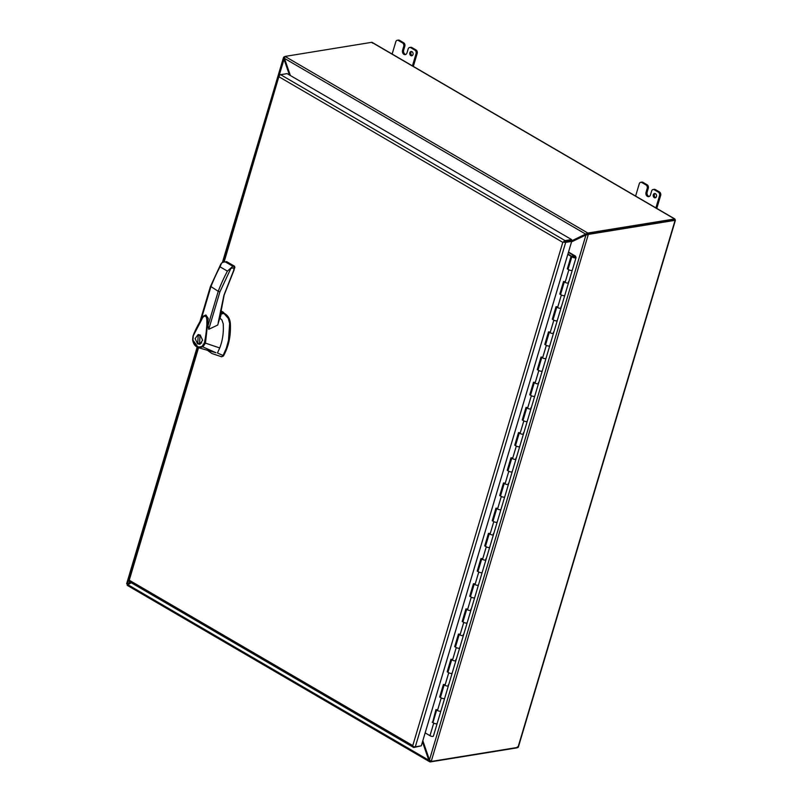 <?xml version="1.0" encoding="UTF-8"?>
<svg xmlns="http://www.w3.org/2000/svg" width="802" height="802" viewBox="0 0 802 802"><rect width="100%" height="100%" fill="white"/><g stroke="black" fill="none" stroke-linecap="round" stroke-linejoin="round"><path stroke-width="1.2" d="M564.668 241.833L571.214 240.76L571.575 239.567L287.086 73.614L280.59 74.666A2.005 1.083 120.3 0 0 279.046 76.06L279.046 76.06A2.005 0.682 -163.4 0 1 278.805 75.578A2.005 0.682 -163.4 0 1 279.276 75.308L279.627 75.248M198.555 347.717L129.252 580.207L412.769 745.589L562.793 242.344L570.713 240.851L571.676 241.412L565.691 242.384A2.005 0.682 -163.4 0 1 563.525 242.014L564.728 241.823M420.609 745.97L413.982 747.464A2.005 1.083 -59.7 0 1 413.511 747.394A2.005 1.083 -59.7 0 1 413.14 746.462L412.769 745.589L413.15 746.462A2.005 0.682 16.6 0 0 415.306 746.832L421.291 745.86L571.676 241.412M127.779 583.746L127.628 584.277L126.626 583.776L127.959 583.575L127.628 584.277L126.626 583.776L127.317 583.676L197.743 347.446L128.42 580.026A2.005 0.682 16.6 0 0 128.661 580.508L129.252 580.207L128.661 580.508A2.005 1.083 120.3 0 0 129.022 581.44L413.511 747.394M571.575 239.567L565.079 240.62A2.005 1.083 -59.7 0 0 563.525 242.014L562.793 242.344L279.276 76.962L279.046 76.06L224.119 261.973M568.037 283.066A2.155 0.742 16.6 0 0 568.538 282.775A2.155 0.742 -163.4 0 1 567.235 283.066A2.155 0.742 -163.4 0 1 565.119 282.384A2.155 0.742 16.6 0 0 568.037 283.066M568.397 252.389L574.954 256.209L575.245 257.352L573.159 257.111L572.728 256.6L574.833 256.5A2.155 0.742 16.6 0 0 571.926 256.359L568.177 268.951A2.155 0.742 16.6 0 0 568.869 269.793A2.155 0.742 16.6 0 0 570.994 270.474A2.155 0.742 16.6 0 0 572.297 270.184A2.155 0.742 -163.4 0 1 571.796 270.474A2.155 0.742 -163.4 0 1 568.869 269.793L567.315 268.881L571.064 256.289L567.806 254.384M560.528 308.259A2.155 0.742 16.6 0 0 561.029 307.958A2.155 0.742 -163.4 0 1 559.736 308.259A2.155 0.742 -163.4 0 1 557.611 307.567A2.155 0.742 16.6 0 0 560.528 308.259M564.307 281.913L560.668 294.133A2.155 0.742 16.6 0 0 561.36 294.976A2.155 0.742 16.6 0 0 563.485 295.657A2.155 0.742 16.6 0 0 564.788 295.367A2.155 0.742 -163.4 0 1 564.287 295.657A2.155 0.742 -163.4 0 1 561.36 294.976L559.806 294.063L563.555 281.472L565.119 282.384A2.155 0.742 -163.4 0 1 564.418 281.542M553.029 333.442A2.155 0.742 16.6 0 0 553.53 333.141A2.155 0.742 -163.4 0 1 552.227 333.442A2.155 0.742 -163.4 0 1 550.102 332.75A2.155 0.742 16.6 0 0 553.029 333.442M556.799 307.096L553.159 319.326A2.155 0.742 16.6 0 0 553.851 320.158A2.155 0.742 16.6 0 0 555.976 320.85A2.155 0.742 16.6 0 0 557.28 320.549A2.155 0.742 -163.4 0 1 556.778 320.85A2.155 0.742 -163.4 0 1 553.851 320.158L552.297 319.246L556.047 306.655L557.611 307.567A2.155 0.742 -163.4 0 1 556.909 306.725M545.52 358.624A2.155 0.742 16.6 0 0 546.022 358.324A2.155 0.742 -163.4 0 1 544.718 358.624A2.155 0.742 -163.4 0 1 542.593 357.933A2.155 0.742 16.6 0 0 545.52 358.624M549.29 332.279L545.651 344.509A2.155 0.742 16.6 0 0 546.342 345.341A2.155 0.742 16.6 0 0 548.468 346.033A2.155 0.742 16.6 0 0 549.771 345.732A2.155 0.742 -163.4 0 1 549.27 346.033A2.155 0.742 -163.4 0 1 546.342 345.341L544.789 344.429L548.538 331.838L550.102 332.75A2.155 0.742 -163.4 0 1 549.4 331.918M538.012 383.807A2.155 0.742 16.6 0 0 538.513 383.506A2.155 0.742 -163.4 0 1 537.21 383.807A2.155 0.742 -163.4 0 1 535.084 383.115A2.155 0.742 16.6 0 0 538.012 383.807M541.791 357.461L538.142 369.692A2.155 0.742 16.6 0 0 538.844 370.524A2.155 0.742 16.6 0 0 540.959 371.216A2.155 0.742 16.6 0 0 542.262 370.915A2.155 0.742 -163.4 0 1 541.761 371.216A2.155 0.742 -163.4 0 1 538.844 370.524L537.28 369.612L541.029 357.02L542.593 357.933A2.155 0.742 -163.4 0 1 541.891 357.101M530.503 408.99A2.155 0.742 16.6 0 0 531.004 408.699A2.155 0.742 -163.4 0 1 529.701 408.99A2.155 0.742 -163.4 0 1 527.576 408.298A2.155 0.742 16.6 0 0 530.503 408.99M534.282 382.644L530.633 394.875A2.155 0.742 16.6 0 0 531.335 395.707A2.155 0.742 16.6 0 0 533.45 396.399A2.155 0.742 16.6 0 0 534.754 396.108A2.155 0.742 -163.4 0 1 534.252 396.399A2.155 0.742 -163.4 0 1 531.335 395.707L529.771 394.805L533.53 382.213L535.084 383.115A2.155 0.742 -163.4 0 1 534.393 382.283M522.994 434.173A2.155 0.742 16.6 0 0 523.495 433.882A2.155 0.742 -163.4 0 1 522.192 434.173A2.155 0.742 -163.4 0 1 520.067 433.491A2.155 0.742 16.6 0 0 522.994 434.173M526.774 407.827L523.125 420.058A2.155 0.742 16.6 0 0 523.826 420.89A2.155 0.742 16.6 0 0 525.952 421.581A2.155 0.742 16.6 0 0 527.245 421.291A2.155 0.742 -163.4 0 1 526.744 421.581A2.155 0.742 -163.4 0 1 523.826 420.89L522.262 419.987L526.022 407.396L527.576 408.298A2.155 0.742 -163.4 0 1 526.884 407.466M515.486 459.356A2.155 0.742 16.6 0 0 515.987 459.065A2.155 0.742 -163.4 0 1 514.683 459.356A2.155 0.742 -163.4 0 1 512.558 458.674A2.155 0.742 16.6 0 0 515.486 459.356M519.265 433.02L515.616 445.24A2.155 0.742 16.6 0 0 516.318 446.082A2.155 0.742 16.6 0 0 518.443 446.764A2.155 0.742 16.6 0 0 519.736 446.473A2.155 0.742 -163.4 0 1 519.235 446.764A2.155 0.742 -163.4 0 1 516.318 446.082L514.754 445.17L518.513 432.579L520.067 433.491A2.155 0.742 -163.4 0 1 519.375 432.649M507.977 484.548A2.155 0.742 16.6 0 0 508.478 484.248A2.155 0.742 -163.4 0 1 507.175 484.548A2.155 0.742 -163.4 0 1 505.059 483.857A2.155 0.742 16.6 0 0 507.977 484.548M511.756 458.203L508.107 470.423A2.155 0.742 16.6 0 0 508.809 471.265A2.155 0.742 16.6 0 0 510.934 471.947A2.155 0.742 16.6 0 0 512.237 471.656A2.155 0.742 -163.4 0 1 511.736 471.947A2.155 0.742 -163.4 0 1 508.809 471.265L507.245 470.353L511.004 457.762L512.558 458.674A2.155 0.742 -163.4 0 1 511.866 457.832M500.468 509.731A2.155 0.742 16.6 0 0 500.969 509.43A2.155 0.742 -163.4 0 1 499.666 509.731A2.155 0.742 -163.4 0 1 497.551 509.039A2.155 0.742 16.6 0 0 500.468 509.731M504.247 483.385L500.598 495.616A2.155 0.742 16.6 0 0 501.3 496.448A2.155 0.742 16.6 0 0 503.425 497.14A2.155 0.742 16.6 0 0 504.729 496.839A2.155 0.742 -163.4 0 1 504.227 497.14A2.155 0.742 -163.4 0 1 501.3 496.448L499.736 495.536L503.496 482.944L505.059 483.857A2.155 0.742 -163.4 0 1 504.358 483.015M492.959 534.914A2.155 0.742 16.6 0 0 493.461 534.613A2.155 0.742 -163.4 0 1 492.157 534.914A2.155 0.742 -163.4 0 1 490.042 534.222A2.155 0.742 16.6 0 0 492.959 534.914M496.739 508.568L493.1 520.799A2.155 0.742 16.6 0 0 493.791 521.631A2.155 0.742 16.6 0 0 495.917 522.323A2.155 0.742 16.6 0 0 497.22 522.022A2.155 0.742 -163.4 0 1 496.719 522.323A2.155 0.742 -163.4 0 1 493.791 521.631L492.238 520.719L495.987 508.127L497.551 509.039A2.155 0.742 -163.4 0 1 496.849 508.207M485.451 560.097A2.155 0.742 16.6 0 0 485.952 559.806A2.155 0.742 -163.4 0 1 484.659 560.097A2.155 0.742 -163.4 0 1 482.533 559.405A2.155 0.742 16.6 0 0 485.451 560.097M489.23 533.751L485.591 545.982A2.155 0.742 16.6 0 0 486.283 546.814A2.155 0.742 16.6 0 0 488.408 547.505A2.155 0.742 16.6 0 0 489.711 547.205A2.155 0.742 -163.4 0 1 489.21 547.505A2.155 0.742 -163.4 0 1 486.283 546.814L484.729 545.901L488.478 533.31L490.042 534.222A2.155 0.742 -163.4 0 1 489.34 533.39M477.942 585.28A2.155 0.742 16.6 0 0 478.443 584.989A2.155 0.742 -163.4 0 1 477.15 585.28A2.155 0.742 -163.4 0 1 475.025 584.588A2.155 0.742 16.6 0 0 477.942 585.28M481.721 558.934L478.082 571.164A2.155 0.742 16.6 0 0 478.774 571.996A2.155 0.742 16.6 0 0 480.899 572.688A2.155 0.742 16.6 0 0 482.202 572.397A2.155 0.742 -163.4 0 1 481.701 572.688A2.155 0.742 -163.4 0 1 478.774 571.996L477.22 571.094L480.969 558.503L482.533 559.405A2.155 0.742 -163.4 0 1 481.832 558.573M470.443 610.462A2.155 0.742 16.6 0 0 470.944 610.172A2.155 0.742 -163.4 0 1 469.641 610.462A2.155 0.742 -163.4 0 1 467.516 609.781A2.155 0.742 16.6 0 0 470.443 610.462M474.213 584.127L470.573 596.347A2.155 0.742 16.6 0 0 471.265 597.189A2.155 0.742 16.6 0 0 473.391 597.871A2.155 0.742 16.6 0 0 474.694 597.58A2.155 0.742 -163.4 0 1 474.193 597.871A2.155 0.742 -163.4 0 1 471.265 597.189L469.711 596.277L473.461 583.686L475.025 584.588A2.155 0.742 -163.4 0 1 474.323 583.756M462.934 635.645A2.155 0.742 16.6 0 0 463.436 635.354A2.155 0.742 -163.4 0 1 462.132 635.645A2.155 0.742 -163.4 0 1 460.007 634.963A2.155 0.742 16.6 0 0 462.934 635.645M466.714 609.309L463.065 621.53A2.155 0.742 16.6 0 0 463.767 622.372A2.155 0.742 16.6 0 0 465.882 623.054A2.155 0.742 16.6 0 0 467.185 622.763A2.155 0.742 -163.4 0 1 466.684 623.054A2.155 0.742 -163.4 0 1 463.767 622.372L462.203 621.46L465.952 608.868L467.516 609.781A2.155 0.742 -163.4 0 1 466.814 608.939M455.426 660.838A2.155 0.742 16.6 0 0 455.927 660.537A2.155 0.742 -163.4 0 1 454.624 660.838A2.155 0.742 -163.4 0 1 452.498 660.146A2.155 0.742 16.6 0 0 455.426 660.838M459.205 634.492L455.556 646.713A2.155 0.742 16.6 0 0 456.258 647.555A2.155 0.742 16.6 0 0 458.373 648.237A2.155 0.742 16.6 0 0 459.676 647.946A2.155 0.742 -163.4 0 1 459.175 648.237A2.155 0.742 -163.4 0 1 456.258 647.555L454.694 646.643L458.453 634.051L460.007 634.963A2.155 0.742 -163.4 0 1 459.315 634.121M447.917 686.021A2.155 0.742 16.6 0 0 448.418 685.72A2.155 0.742 -163.4 0 1 447.115 686.021A2.155 0.742 -163.4 0 1 444.99 685.329A2.155 0.742 16.6 0 0 447.917 686.021M451.696 659.675L448.047 671.906A2.155 0.742 16.6 0 0 448.749 672.738A2.155 0.742 16.6 0 0 450.864 673.429A2.155 0.742 16.6 0 0 452.168 673.129A2.155 0.742 -163.4 0 1 451.666 673.429A2.155 0.742 -163.4 0 1 448.749 672.738L447.185 671.825L450.945 659.234L452.498 660.146A2.155 0.742 -163.4 0 1 451.807 659.314M440.408 711.204A2.155 0.742 16.6 0 0 440.91 710.903A2.155 0.742 -163.4 0 1 439.606 711.204A2.155 0.742 -163.4 0 1 437.481 710.512A2.155 0.742 16.6 0 0 440.408 711.204M444.188 684.858L440.539 697.088A2.155 0.742 16.6 0 0 441.24 697.92A2.155 0.742 16.6 0 0 443.366 698.612A2.155 0.742 16.6 0 0 444.659 698.311A2.155 0.742 -163.4 0 1 444.158 698.612A2.155 0.742 -163.4 0 1 441.24 697.92L439.676 697.008L443.436 684.417L444.99 685.329A2.155 0.742 -163.4 0 1 444.298 684.497M440.92 710.783A2.155 0.742 -163.4 0 1 440.91 710.903L437.16 723.494A2.155 0.742 -163.4 0 1 436.659 723.795A2.155 0.742 -163.4 0 1 433.732 723.103A2.155 0.742 16.6 0 0 435.857 723.795A2.155 0.742 16.6 0 0 437.16 723.494L433.401 736.096A2.155 0.742 -163.4 0 1 432.9 736.386A2.155 0.742 -163.4 0 1 429.972 735.695L425.16 732.888M568.167 268.981L571.595 256.199L567.906 254.044M560.658 294.164L563.986 281.723M553.149 319.346L556.478 306.905M545.641 344.539L548.969 332.088M538.132 369.722L541.46 357.271M530.623 394.905L533.962 382.464M523.125 420.088L526.453 407.647M515.616 445.27L518.944 432.829M508.107 470.453L511.435 458.012M500.598 495.636L503.927 483.195M493.09 520.829L496.418 508.378M485.581 546.012L488.909 533.561M478.072 571.194L481.4 558.753M470.563 596.377L473.892 583.936M463.055 621.56L466.383 609.119M455.546 646.743L458.884 634.302M448.037 671.926L451.376 659.485M440.539 697.118L443.867 684.667M433.03 722.301L436.358 709.86M571.595 256.199L571.064 256.289M567.846 268.79L567.315 268.881M560.337 293.973L559.806 294.063M552.829 319.166L552.297 319.246M545.32 344.349L544.789 344.429M537.811 369.532L537.28 369.612M530.302 394.714L529.771 394.805M522.794 419.897L522.262 419.987M515.285 445.08L514.754 445.17M507.776 470.263L507.245 470.353M500.278 495.456L499.736 495.536M492.769 520.638L492.238 520.719M485.26 545.821L484.729 545.901M477.751 571.004L477.22 571.094M470.243 596.187L469.711 596.277M462.734 621.37L462.203 621.46M455.225 646.552L454.694 646.643M447.716 671.745L447.185 671.825M440.208 696.928L439.676 697.008M432.699 722.111L435.927 709.6L437.481 710.512A2.155 0.742 -163.4 0 1 436.789 709.68M436.679 710.041L433.03 722.271A2.155 0.742 16.6 0 0 433.732 723.103L432.168 722.191M571.926 256.359A2.155 0.742 16.6 0 0 572.628 257.201A2.155 0.742 16.6 0 0 574.743 257.883A2.155 0.742 16.6 0 0 576.047 257.592A2.155 0.742 16.6 0 0 576.057 257.462L575.485 256.119L568.498 252.049M568.407 281.843L568.548 282.645A2.155 0.742 -163.4 0 1 568.538 282.775L572.297 270.184A2.155 0.742 16.6 0 0 572.297 270.053M448.288 684.798L448.418 685.6A2.155 0.742 -163.4 0 1 448.418 685.72L452.168 673.129A2.155 0.742 16.6 0 0 452.178 672.998M440.91 710.903L444.659 698.311A2.155 0.742 16.6 0 0 444.669 698.191M455.797 659.615L455.927 660.407A2.155 0.742 -163.4 0 1 455.927 660.537L459.676 647.946A2.155 0.742 16.6 0 0 459.686 647.816M463.295 634.422L463.436 635.224A2.155 0.742 -163.4 0 1 463.436 635.354L467.185 622.763A2.155 0.742 16.6 0 0 467.195 622.633M470.804 609.239L470.944 610.041A2.155 0.742 -163.4 0 1 470.944 610.172L474.694 597.58A2.155 0.742 16.6 0 0 474.704 597.45M478.453 584.858A2.155 0.742 -163.4 0 1 478.443 584.989L482.202 572.397A2.155 0.742 16.6 0 0 482.213 572.267M485.822 558.874L485.962 559.676A2.155 0.742 -163.4 0 1 485.952 559.806L489.711 547.205A2.155 0.742 16.6 0 0 489.711 547.084M493.33 533.691L493.471 534.493A2.155 0.742 -163.4 0 1 493.461 534.613L497.22 522.022A2.155 0.742 16.6 0 0 497.22 521.901M500.979 509.31A2.155 0.742 -163.4 0 1 500.969 509.43L504.729 496.839A2.155 0.742 16.6 0 0 504.729 496.709M508.348 483.325L508.488 484.117A2.155 0.742 -163.4 0 1 508.478 484.248L512.237 471.656A2.155 0.742 16.6 0 0 512.237 471.526M515.856 458.132L515.997 458.934A2.155 0.742 -163.4 0 1 515.987 459.065L519.736 446.473A2.155 0.742 16.6 0 0 519.746 446.343M523.365 432.95L523.505 433.752A2.155 0.742 -163.4 0 1 523.495 433.882L527.245 421.291A2.155 0.742 16.6 0 0 527.255 421.16M530.874 407.767L531.004 408.569A2.155 0.742 -163.4 0 1 531.004 408.699L534.754 396.108A2.155 0.742 16.6 0 0 534.764 395.977M538.373 382.584L538.513 383.386A2.155 0.742 -163.4 0 1 538.513 383.506L542.262 370.915A2.155 0.742 16.6 0 0 542.272 370.795M546.022 358.203A2.155 0.742 -163.4 0 1 546.022 358.324L549.771 345.732A2.155 0.742 16.6 0 0 549.781 345.612M553.39 332.218L553.53 333.01A2.155 0.742 -163.4 0 1 553.53 333.141L557.28 320.549A2.155 0.742 16.6 0 0 557.29 320.419M560.899 307.036L561.039 307.828A2.155 0.742 -163.4 0 1 561.029 307.958L564.788 295.367A2.155 0.742 16.6 0 0 564.788 295.236M218.184 322.715L223.979 295.096L234.876 267.367L234.405 266.084L232.841 266.274L227.417 271.126A103.498 56.22 120.3 0 0 218.234 291.316L210.695 286.404M219.287 319.707L217.693 325.061L208.751 329.291L205.913 314.996L208.229 318.414L205.452 343.136L219.738 347.968C222.134 341.772 223.347 335.106 223.377 327.958L223.247 323.888L221.933 319.988L220.029 318.193M207.187 350.113L211.858 353.492L221.583 356.78L223.397 356.038C228.73 346.464 231.036 335.547 230.334 323.266C229.913 318.955 228.159 315.808 225.061 313.813L223.156 313.231M219.738 316.88L220.73 314.023M219.798 316.289A2.627 1.424 120.3 0 0 220.299 315.186A2.627 1.424 120.3 0 0 220.43 314.073M200.189 335.015L202.645 340.238L199.658 344.258L197.563 343.827L195.107 338.614L198.094 334.594L200.189 335.015M198.415 343.497L200.209 344.108M200.44 335.176L198.204 335.286L199.999 335.647L199.548 343.567L197.753 343.206L198.204 335.286M203.798 315.868L205.924 314.996L203.548 316.058C202.064 317.863 195.748 328.158 192.991 336.128L192.63 339.727C193.162 343.757 195.097 346.414 198.455 347.697L192.711 339.827M221.222 313.943L219.598 318.424M193.142 336.018L201.723 319.557C203.117 316.028 204.811 315.286 206.806 317.321L206.866 324.389C206.355 331.888 205.512 338.053 204.34 342.895L205.452 343.136M219.738 347.968L217.432 353L223.056 355.497L226.304 348.258L228.51 340.379L229.623 323.386L228.329 318.424L224.359 313.933M205.432 343.136L202.866 346.885L215.888 352.69L198.455 347.697L202.866 346.885L202.154 346.243L204.34 342.895M234.515 266.725L234.515 267.758L234.515 266.725L234.515 267.758L230.906 268.349L219.928 291.798L218.234 291.316L208.209 324.96M193.252 336.479L192.931 339.757C194.455 346.033 197.533 348.198 202.154 346.243M221.583 356.78L223.056 355.497M225.061 313.813L223.848 313.101M233.663 270.755L234.214 266.053L226.806 261.733L223.848 262.013L227.126 261.923M220.53 310.795L223.718 312.559L223.828 313.321L220.079 313.933M220.269 312.529L223.718 312.559L220.179 313.131M201.051 319.808L210.836 286.996A103.498 56.22 -59.7 0 1 220.009 266.805L221.673 262.946L223.848 262.013M198.655 334.554L197.162 335.707M199.548 343.567L201.703 342.955M573.039 256.419L575.245 257.352L573.039 256.419M653.299 194.746A2.185 1.674 80.8 0 1 654.532 193.513A2.185 1.674 80.8 0 1 656.166 194.395A2.185 1.674 80.8 0 1 656.467 196.59A2.185 1.674 80.8 0 1 655.234 197.823A2.185 1.674 80.8 0 1 653.61 196.941A2.185 1.674 80.8 0 1 653.299 194.746M655.775 197.613A2.185 1.674 80.8 0 1 654.412 194.565A2.185 1.674 80.8 0 1 655.114 193.543M413.01 54.566A2.185 1.674 -99.2 0 0 412.699 52.371A2.185 1.674 -99.2 0 0 411.075 51.488A2.185 1.674 -99.2 0 0 409.832 52.721A2.185 1.674 -99.2 0 0 410.143 54.917A2.185 1.674 -99.2 0 0 411.777 55.799A2.185 1.674 -99.2 0 0 413.01 54.566M412.308 55.589A2.185 1.674 80.8 0 1 410.945 52.541A2.185 1.674 80.8 0 1 411.647 51.518M372.228 42.436L674.873 218.976L675.324 220.249L674.462 219.878L674.893 218.996A1.514 0.822 120.3 0 0 674.632 218.986L587.806 233.031L285.051 56.421L371.767 42.316L674.632 218.986M674.823 219.979L674.893 218.996L675.324 220.249A1.514 0.521 -163.4 0 1 675.094 220.319L517.972 747.374L431.496 761.409A1.403 0.762 -59.7 0 1 431.225 761.379L588.307 234.475A1.403 0.762 -59.7 0 1 588.618 234.354L675.094 220.319M372.028 42.326L372.419 43.118L372.028 42.326A1.514 0.822 120.3 0 0 371.767 42.316M675.244 219.758L674.402 219.959L675.324 220.249M518.132 746.752L518.202 747.304A1.514 0.521 -163.4 0 1 517.972 747.374M517.34 746.933L517.27 747.745A1.514 0.822 -59.7 0 1 516.969 747.855L430.494 761.89L430.704 761.188M284.71 56.752L284.289 56.822A1.403 0.762 120.3 0 0 283.968 56.942L284.54 57.273M429.862 760.677L430.413 760.998L429.411 761.579L430.143 761.9L428.809 760.236L429.441 760.136L430.494 761.89M284.469 57.734L283.527 57.463L283.968 56.942L283.818 58.706L289.442 74.987M586.904 233.262L587.074 233.923L585.661 234.094L587.806 233.031L587.886 233.923L674.432 219.888M285.051 56.421L284.469 58.396L585.661 234.094L571.104 241.081M587.575 234.044L588.307 234.475L585.961 234.956L587.575 234.044A1.403 0.762 -59.7 0 1 587.886 233.923L674.362 219.898M571.535 241.883L585.961 234.956L429.461 759.925L431.225 761.379M422.474 741.89L428.809 760.236L127.618 584.548L127.388 585.29M284.499 57.744L223.167 262.174M130.355 582.222L127.317 583.676M571.295 241.191L587.535 233.933M290.394 75.548L284.469 58.396M429.461 759.925L422.824 740.707M586.603 234.856L587.415 234.735M131.307 582.773L128.26 584.437M290.284 75.488L284.459 58.606M127.959 583.575L130.546 582.332M429.441 760.136L422.784 740.847M412.428 65.874L416.088 53.594A2.627 2.015 -99.2 0 0 414.895 50.125L410.764 47.719A2.627 2.015 -99.2 0 0 409.642 47.488A2.627 2.015 -99.2 0 0 408.158 48.972L406.985 52.902A3.048 2.336 80.8 0 1 405.261 54.626A3.048 2.336 80.8 0 1 403.957 54.356L403.957 54.356A3.048 2.336 80.8 0 1 402.564 50.325L403.737 46.386A2.627 2.015 -99.2 0 0 402.534 42.917L398.404 40.511A2.627 2.015 -99.2 0 0 397.281 40.28A2.627 2.015 -99.2 0 0 395.797 41.754L392.138 54.045M397.281 40.28L398.393 40.1A2.627 2.015 80.8 0 1 399.516 40.331L403.647 42.737A2.627 2.015 80.8 0 1 404.84 46.205L403.667 50.145A3.048 2.336 -99.2 0 0 405.06 54.175A3.048 2.336 -99.2 0 0 405.802 54.446M409.642 47.488L410.754 47.308A2.627 2.015 80.8 0 1 411.877 47.539L415.997 49.945A2.627 2.015 80.8 0 1 417.2 53.413L413.321 66.406M405.06 54.175L403.957 54.356L405.06 54.175M642.983 182.355A2.627 2.015 -99.2 0 0 641.851 182.124L640.748 182.305A2.627 2.015 80.8 0 1 641.871 182.535L642.983 182.355L647.104 184.761L646.001 184.941L641.871 182.535M649.269 196.47A3.048 2.336 80.8 0 1 648.527 196.199L648.527 196.199A3.048 2.336 80.8 0 1 647.134 192.169L648.307 188.229A2.627 2.015 -99.2 0 0 647.104 184.761M655.344 189.563A2.627 2.015 -99.2 0 0 654.211 189.332L653.109 189.513A2.627 2.015 80.8 0 1 654.231 189.743L655.344 189.563L659.465 191.969L658.352 192.149L654.231 189.743M656.788 208.42L660.658 195.437A2.627 2.015 -99.2 0 0 659.465 191.969M635.605 196.069L639.264 183.778A2.627 2.015 80.8 0 1 640.748 182.305M646.001 184.941A2.627 2.015 80.8 0 1 647.194 188.41L646.021 192.34L647.134 192.169M653.109 189.513A2.627 2.015 80.8 0 0 651.625 190.996L650.452 194.926A3.048 2.336 80.8 0 1 648.728 196.65A3.048 2.336 80.8 0 1 647.425 196.38L647.414 196.38A3.048 2.336 80.8 0 1 646.021 192.34M658.352 192.149A2.627 2.015 80.8 0 1 659.555 195.618L660.658 195.437M655.896 207.898L659.555 195.618M565.079 240.62L280.59 74.666M415.306 746.832L565.691 242.384M565.119 282.384L568.869 269.793M557.611 307.567L561.36 294.976M550.102 332.75L553.851 320.158M542.593 357.933L546.342 345.341M535.084 383.115L538.844 370.524M527.576 408.298L531.335 395.707M520.067 433.491L523.826 420.89M512.558 458.674L516.318 446.082M505.059 483.857L508.809 471.265M497.551 509.039L501.3 496.448M490.042 534.222L493.791 521.631M482.533 559.405L486.283 546.814M475.025 584.588L478.774 571.996M467.516 609.781L471.265 597.189M460.007 634.963L463.767 622.372M452.498 660.146L456.258 647.555M444.99 685.329L448.749 672.738M437.481 710.512L441.24 697.92M429.972 735.695L433.732 723.103M574.924 256.901L575.084 256.339M574.954 256.209L574.773 256.81M219.928 291.798L208.751 329.291M219.477 319.527L224.179 294.976L234.104 269.953M229.623 323.386L230.334 323.266M222.695 356.148L223.397 356.038M220.059 314.063L223.447 313.512M227.417 271.126L220.009 266.805M232.841 266.274L225.432 261.953M234.565 266.424L226.224 261.632M588.157 233.021L587.886 233.923L588.618 234.354M404.84 46.205L403.737 46.386M403.667 50.145L402.564 50.325M403.647 42.737L402.534 42.917M399.516 40.331L398.404 40.511M417.2 53.413L416.088 53.594M415.997 49.945L414.895 50.125M411.877 47.539L410.764 47.719M647.194 188.41L648.307 188.229M648.527 196.199L647.414 196.38L648.527 196.199M223.187 262.164L278.805 75.578M576.047 257.592L572.297 270.184M448.418 685.72L444.659 698.311M455.927 660.537L452.168 673.129M463.436 635.354L459.676 647.946M470.944 610.172L467.185 622.763M478.443 584.989L474.694 597.58M485.952 559.806L482.202 572.397M493.461 534.613L489.711 547.205M500.969 509.43L497.22 522.022M508.478 484.248L504.729 496.839M515.987 459.065L512.237 471.656M523.495 433.882L519.736 446.473M531.004 408.699L527.245 421.291M538.513 383.506L534.754 396.108M546.022 358.324L542.262 370.915M553.53 333.141L549.771 345.732M561.029 307.958L557.28 320.549M568.538 282.775L564.788 295.367M220.891 263.958L210.415 286.535L199.969 321.592M219.959 318.444L221.302 313.923M223.457 312.319L220.56 310.635M220.049 314.133L223.628 313.552M675.374 220.35L518.393 746.933M126.626 583.786L197.162 347.176M222.415 262.454L283.537 57.423M429.661 761.77L127.167 585.31M127.528 584.217L126.646 583.816M586.102 234.936L586.843 234.645M127.307 585.029L127.648 584.397"/></g></svg>
